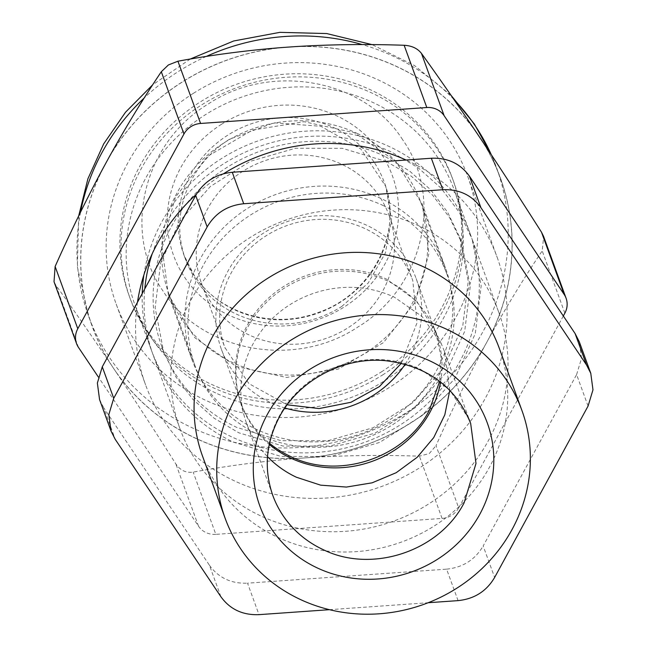 <?xml version="1.0" encoding="UTF-8"?>
<svg xmlns="http://www.w3.org/2000/svg" width="647" height="647" viewBox="0 0 647 647"><rect width="100%" height="100%" fill="white"/><g stroke="black" fill="none" stroke-linecap="round" stroke-linejoin="round"><path stroke-width="0.49" stroke-dasharray="3.23 2.43" d="M202.543 456.184A157.876 148.729 160 0 0 338.535 551.891A157.876 148.729 160 0 0 489.407 467.336A157.876 148.729 160 0 0 499.249 348.183M329.452 609.684L428.168 602.729M458.068 600.626L446.608 569.15L247.534 583.173L258.986 614.65M588.066 406.073L576.606 374.597L483.172 545.971L494.632 577.447M220.894 596.736L209.442 565.26L103.795 407.909L115.255 439.386M498.902 312.663A169.7 159.866 -20 0 1 448.872 489.108A169.7 159.866 -20 0 1 260.369 515.732A169.7 159.866 -20 0 1 179.979 428.751A169.7 159.866 -20 0 1 230.008 252.314A169.7 159.866 -20 0 1 418.512 225.69A169.7 159.866 -20 0 1 498.902 312.663L472.132 239.139L481.166 285.917L475.278 333.682L454.995 378.22L422.103 415.584L379.53 442.459L331.038 456.475L280.911 456.394L233.607 442.208A169.7 159.866 -20 0 1 153.218 355.227A169.7 159.866 -20 0 1 144.782 288.845M152.207 253.77A169.7 159.866 -20 0 1 391.742 152.158L418.188 167.808L440.906 188.018L459.103 212.079L472.14 239.139M386.607 161.588L342.368 148.325L295.509 148.244L250.163 161.346L210.356 186.482L179.607 221.411L160.642 263.054L155.134 307.721L163.578 351.45L175.766 376.756L192.782 399.248L214.028 418.148L238.743 432.778L282.982 446.042L329.841 446.123L375.187 433.021L414.994 407.885L445.743 372.947L464.708 331.304L470.215 286.645L461.772 242.908L449.584 217.61L432.568 195.111L411.322 176.219L386.607 161.588M384.658 156.234A158.661 149.473 160 0 0 208.415 181.128A158.661 149.473 160 0 0 161.637 346.105A158.661 149.473 160 0 0 236.802 427.424L281.033 440.688L327.892 440.769L373.238 427.667L413.045 402.531L443.793 367.601L462.759 325.959L468.266 281.291L459.823 237.562L447.635 212.256L430.619 189.765L409.381 170.865L384.658 156.234M142.219 293.552A169.7 159.866 160 0 0 151.269 349.873A169.7 159.866 160 0 0 231.658 436.854A169.7 159.866 160 0 0 420.162 410.23A169.7 159.866 160 0 0 470.191 233.785A169.7 159.866 160 0 0 389.801 146.804A169.7 159.866 160 0 0 143.885 274.951M215.669 392.939A169.7 159.866 -20 0 1 135.28 305.958A169.7 159.866 -20 0 1 185.309 129.513A169.7 159.866 -20 0 1 373.812 102.889A169.7 159.866 -20 0 1 454.202 189.87A169.7 159.866 -20 0 1 404.173 366.315A169.7 159.866 -20 0 1 215.669 392.939M449.802 390.335L444.392 351.248L441.383 343.945L422.248 316.658L394.516 297.28A105.283 99.185 160 0 0 280.79 311.158A105.283 99.185 160 0 0 244.145 415.738A105.283 99.185 160 0 0 246.531 423.267A105.283 99.185 160 0 0 267.518 456.685M383.493 205.681A133.994 126.23 160 0 0 234.643 226.709A133.994 126.23 160 0 0 195.143 366.032A133.994 126.23 160 0 0 258.622 434.711A133.994 126.23 160 0 0 407.464 413.692A133.994 126.23 160 0 0 446.972 274.368A133.994 126.23 160 0 0 383.493 205.681M405.184 364.212A103.609 97.6 160 0 0 416.142 278.542A103.609 97.6 160 0 0 367.067 225.439A103.609 97.6 160 0 0 251.974 241.687A103.609 97.6 160 0 0 221.436 349.412A103.609 97.6 160 0 0 270.511 402.523A103.609 97.6 160 0 0 284.906 407.99M357.176 133.403A133.994 126.23 -20 0 1 420.655 202.082A133.994 126.23 -20 0 1 381.148 341.406A133.994 126.23 -20 0 1 232.305 362.433A133.994 126.23 -20 0 1 168.827 293.746A133.994 126.23 -20 0 1 208.334 154.423A133.994 126.23 -20 0 1 357.176 133.403M446.608 569.15C462.872 567.492 475.06 559.768 483.172 545.971M209.442 565.26C218.532 577.836 231.23 583.804 247.534 583.173M99.565 399.587L103.795 407.909M576.606 374.597L581.516 358.357L579.316 341.834M402.636 139.72C364.285 79.104 271.02 62.015 208.116 104.078C143.141 143.068 121.652 232.88 163.303 291.409C201.654 352.033 294.911 369.122 357.823 327.058C422.798 288.069 444.279 198.257 402.636 139.72M341.762 306.468L368.175 283.071L385.394 252.961L391.475 219.487L385.758 186.393L360.856 149.004L320.993 126.302L274.085 122.809L229.475 139.226A106.569 100.39 160 0 0 185.479 259.293A106.569 100.39 160 0 0 341.762 306.468M381.366 371.92A171.989 162.017 160 0 0 452.366 178.135A171.989 162.017 160 0 0 200.149 102.016A171.989 162.017 160 0 0 129.141 295.792A171.989 162.017 160 0 0 381.366 371.92M482.767 141.895A217.182 204.598 160 0 1 489.989 336.375L483.746 347.819A217.182 204.598 160 0 1 410.837 422.936A217.182 204.598 160 0 1 310.697 457.502L304.05 457.971A217.077 204.501 160 0 0 410.78 422.855A217.077 204.501 160 0 0 486.868 342.093A217.077 204.501 160 0 0 500.406 178.265A217.077 204.501 160 0 0 479.241 136.646A217.077 204.501 160 0 0 288.788 47.069A217.077 204.501 160 0 0 182.058 82.185A217.077 204.501 160 0 0 105.962 162.939A217.077 204.501 160 0 0 92.432 326.767A217.077 204.501 160 0 0 113.597 368.394A217.077 204.501 160 0 0 304.05 457.971L297.402 458.44C262.124 461.262 227.388 465.816 193.186 472.116C186.045 473.094 180.27 470.385 175.871 463.972C155.603 432.059 136.024 401.949 117.123 373.642A217.182 204.598 160 0 0 297.402 458.44M382.498 375.025A171.989 162.017 160 0 0 453.498 181.249A171.989 162.017 160 0 0 201.282 105.121A171.989 162.017 160 0 0 130.273 298.906A171.989 162.017 160 0 0 382.498 375.025M117.123 373.642L110.071 363.137C91.405 335.494 73.321 309.501 55.82 285.165L54.033 281.744M102.849 168.665A217.182 204.598 160 0 0 110.071 363.137M282.141 47.538A217.182 204.598 160 0 0 182.001 82.104A217.182 204.598 160 0 0 109.084 157.221M475.715 131.39A217.182 204.598 160 0 0 295.436 46.6M489.989 336.375C506.722 306.233 524.127 277.741 542.202 250.899L543.666 236.632M563.319 315.987L458.691 507.895L436.029 445.646C451.347 411.225 467.255 378.616 483.746 347.819M310.697 457.502C346.21 455.334 382.45 454.898 419.41 456.175L429.309 453.523L436.029 445.646M458.691 507.895A19.733 18.593 160 0 1 442.071 518.425L215.839 534.365L193.186 472.116M215.839 534.365A19.733 18.593 160 0 1 198.532 526.221L98.344 376.999M137.479 302.246A186.999 176.17 160 0 0 145.599 384.908A186.999 176.17 160 0 0 419.846 467.684A186.999 176.17 160 0 0 497.05 256.98A186.999 176.17 160 0 0 406.065 160.027M223.538 173.744A186.999 176.17 160 0 0 222.811 174.205A186.999 176.17 160 0 0 196.34 194.326M193.372 93.338A186.999 176.17 160 0 0 116.169 304.041A186.999 176.17 160 0 0 390.408 386.809A186.999 176.17 160 0 0 467.611 176.113A186.999 176.17 160 0 0 193.372 93.338M389.357 216.195A99.759 93.977 160 0 0 389.09 215.475A99.759 93.977 160 0 0 263.588 161.143A99.759 93.977 160 0 0 201.354 282.998A99.759 93.977 160 0 0 201.613 283.718A99.759 93.977 160 0 0 327.115 338.041A99.759 93.977 160 0 0 389.357 216.195M401.383 363.234L417.032 322.796L412.786 280.58A99.759 93.977 160 0 0 412.527 279.852A99.759 93.977 160 0 0 287.025 225.528A99.759 93.977 160 0 0 224.792 347.374L248.917 383.622L287.187 404.796M191.787 359.109A134.786 126.974 160 0 0 192.135 360.08A134.786 126.974 160 0 0 361.705 433.482A134.786 126.974 160 0 0 445.799 268.853A134.786 126.974 160 0 0 445.443 267.874A134.786 126.974 160 0 0 275.873 194.472A134.786 126.974 160 0 0 191.787 359.109M168.349 294.725L161.782 245.617L175.442 197.109L207.275 156.55L252.435 130.087L304.106 121.725L354.451 132.732L395.835 161.435L422.362 204.468L428.929 253.575L415.261 302.076L383.436 342.635L338.268 369.097L286.605 377.46L236.26 366.461L194.868 337.75L168.349 294.725M468.857 418.819L449.576 389.882L420.785 369.437A105.283 99.185 160 0 0 279.358 415.972A105.283 99.185 160 0 0 272.799 495.424L246.531 423.267M416.142 278.542L435.706 332.275L416.644 301.065L386.623 279.172A103.609 97.6 160 0 0 247.453 324.964A103.609 97.6 160 0 0 240.991 403.154A103.609 97.6 160 0 0 269.5 443.268M440.567 382.037A103.682 97.681 160 0 0 433.458 326.816L435.706 332.275L440.971 356.44L439.661 381.334M441.383 343.945L433.458 326.816A103.682 97.681 160 0 0 387.302 280.863A103.682 97.681 160 0 0 248.027 326.686A103.682 97.681 160 0 0 239.212 397.525A103.682 97.681 160 0 0 269.257 444.4M221.63 124.208A116.436 109.683 160 0 0 184.905 277.717A116.436 109.683 160 0 0 344.309 306.929A116.436 109.683 160 0 0 381.026 153.42A116.436 109.683 160 0 0 221.63 124.208M373.845 161.79A106.569 100.39 160 0 0 227.954 135.061A106.569 100.39 160 0 0 183.958 255.128A106.569 100.39 160 0 0 194.351 275.557A106.569 100.39 160 0 0 340.241 302.295A106.569 100.39 160 0 0 384.237 182.228A106.569 100.39 160 0 0 373.845 161.79M206.304 56.435A217.077 204.501 160 0 0 178.208 71.607A217.077 204.501 160 0 0 144.192 98.004M80.551 212.103A217.077 204.501 160 0 0 88.582 316.197A217.077 204.501 160 0 0 109.747 357.815A217.077 204.501 160 0 0 406.931 412.276A217.077 204.501 160 0 0 496.556 167.694A217.077 204.501 160 0 0 491.267 154.665M453.879 99.412A217.077 204.501 160 0 0 362.255 44.578M564.863 313.148L542.202 250.899M442.071 518.425L419.41 456.175M198.532 526.221L175.871 463.972M78.481 347.415L55.82 285.165M179.979 428.751L153.218 355.227M161.637 346.105L163.578 351.45M459.823 237.562L461.772 242.908M151.269 349.873L135.28 305.958M470.191 233.785L454.202 189.87M444.392 351.248L470.66 423.405M168.827 293.746L195.143 366.032M221.436 349.412L239.212 397.525L244.145 415.738M420.655 202.082L446.972 274.368M385.758 186.393L384.237 182.228C403.898 231.699 372.227 294.644 317.58 312.711C272.411 329.671 218.5 313.035 194.229 275.331L183.958 255.128L185.479 259.293M451.105 95.408L414.557 65.59L372.074 44.619M190.258 59.047L152.676 84.797M78.708 215.88L77.341 266.718L88.582 316.197L92.432 326.767M491.348 154.787L500.406 178.265M452.366 178.135L453.498 181.249M129.141 295.792L130.273 298.906M116.169 304.041L145.599 384.908M467.611 176.113L497.05 256.98M389.09 215.475L412.527 279.852M201.613 283.718L225.051 348.102M168.697 295.695L192.135 360.08M422.006 203.49L445.443 267.874"/><path stroke-width="0.97" d="M235.031 399.248A157.876 148.729 160 0 0 225.188 518.393A157.876 148.729 160 0 0 361.172 614.092A157.876 148.729 160 0 0 512.052 529.537A157.876 148.729 160 0 0 521.894 410.392A157.876 148.729 160 0 0 385.911 314.693A157.876 148.729 160 0 0 235.031 399.248M521.894 410.392L499.249 348.183A157.876 148.729 160 0 0 363.266 252.484A157.876 148.729 160 0 0 212.386 337.038A157.876 148.729 160 0 0 202.543 456.184L225.188 518.393M329.452 609.684L258.986 614.65C242.69 615.281 229.992 609.312 220.894 596.736L115.255 439.386L111.025 431.064L108.825 414.541L113.726 398.293L102.275 366.817L195.709 195.443L207.161 226.919C215.281 213.13 227.469 205.406 243.725 203.748L232.273 172.272L431.347 158.248L442.807 189.725C459.103 189.086 471.8 195.062 480.899 207.638L469.439 176.162L575.086 333.512L586.538 364.989L590.776 373.311L592.976 389.834L588.066 406.073L494.632 577.447C486.52 591.245 474.324 598.968 458.068 600.626L428.168 602.729M586.538 364.989L480.899 207.638M442.807 189.725L243.725 203.748M207.161 226.919L113.726 398.293M144.782 288.845A169.7 159.866 -20 0 1 152.207 253.77M143.885 274.951A169.7 159.866 160 0 0 142.219 293.552M267.518 456.685A105.283 99.185 160 0 0 296.407 477.235L320.653 485.161L346.428 487.062L372.146 482.816L396.223 472.69L417.169 457.308L433.708 437.615L444.812 414.824L449.802 390.335M284.906 407.99A103.609 97.6 160 0 0 405.184 364.212M102.275 366.817L97.365 383.064L99.565 399.587L111.025 431.064M232.273 172.272C216.009 173.93 203.821 181.653 195.709 195.443M469.439 176.162C460.349 163.586 447.651 157.609 431.347 158.248M590.776 373.311L579.316 341.834L575.086 333.512M564.176 294.474L444.125 115.667A19.733 18.593 160 0 0 426.81 107.523L200.586 123.464A19.733 18.593 160 0 0 183.958 133.994L77.786 328.741A19.733 18.593 160 0 0 76.556 343.63L54.024 281.744L55.124 266.491C70.45 232.071 86.35 199.462 102.849 168.665L109.084 157.221C125.817 127.079 143.222 98.587 161.305 71.744L168.414 64.943L177.925 61.214C212.127 54.914 246.863 50.353 282.141 47.538L295.436 46.6C330.949 44.433 367.189 43.988 404.149 45.274C411.807 45.719 417.582 48.428 421.464 53.418C438.965 77.753 457.049 103.746 475.715 131.39L482.767 141.895C501.668 170.201 521.247 200.311 541.515 232.224L543.569 236.373L566.093 298.259A19.733 18.593 160 0 0 564.176 294.474L541.515 232.224M566.093 298.259A19.733 18.593 160 0 1 564.863 313.148L563.319 315.987M98.344 376.999L78.481 347.415A19.733 18.593 160 0 1 76.556 343.63M406.065 160.027A186.999 176.17 160 0 0 223.538 173.744M196.34 194.326A186.999 176.17 160 0 0 137.479 302.246M401.383 363.234L379.377 386.615L350.933 402.288L319.076 408.572L287.187 404.796M470.66 423.405C455.682 386.744 427.238 365.83 385.321 360.67C343.128 356.602 298.671 380.339 279.375 417.016C265.844 442.896 263.661 469.035 272.799 495.424A105.283 99.185 160 0 0 322.675 549.392C371.354 573.849 439.159 551.535 464.101 502.865L475.998 463.462L470.66 423.405L468.857 418.819M269.5 443.268A103.609 97.6 160 0 0 290.074 456.256C337.985 480.325 404.707 458.367 429.244 410.465L439.661 381.334M269.257 444.4A103.682 97.681 160 0 0 290.681 458.084A103.682 97.681 160 0 0 429.956 412.26A103.682 97.681 160 0 0 440.567 382.037M267.324 414.436A121.07 114.058 160 0 0 317.127 567.864A121.07 114.058 160 0 0 479.759 514.349A121.07 114.058 160 0 0 429.956 360.921A121.07 114.058 160 0 0 267.324 414.436M144.192 98.004A217.077 204.501 160 0 0 80.551 212.103M491.267 154.665A217.077 204.501 160 0 0 475.391 126.068A217.077 204.501 160 0 0 453.879 99.412M362.255 44.578A217.077 204.501 160 0 0 206.304 56.435M77.786 328.741L55.124 266.491M183.958 133.994L161.305 71.744M200.586 123.464L177.925 61.214M426.81 107.523L404.149 45.274M444.125 115.667L421.464 53.418M491.348 154.787L474.38 124.078L451.105 95.408M372.074 44.619L326.719 33.555L279.868 32.35L233.672 40.987L190.258 59.047M152.676 84.797L125.518 112.23L103.674 143.901L87.887 178.823L78.708 215.88"/></g></svg>
